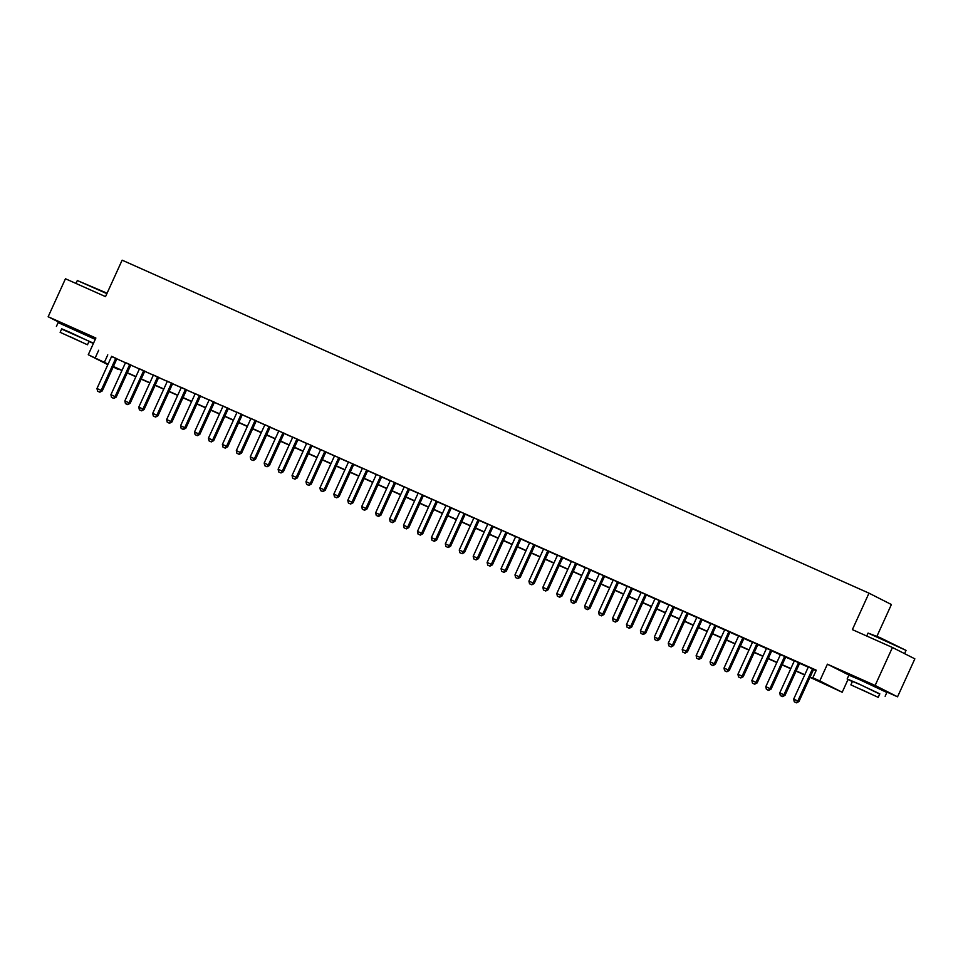 <?xml version="1.0" encoding="UTF-8"?>
<svg xmlns="http://www.w3.org/2000/svg" width="963" height="963" viewBox="0 0 963 963"><rect width="100%" height="100%" fill="white"/><g stroke="black" fill="none" stroke-linecap="round" stroke-linejoin="round"><path stroke-width="1.44" d="M87.753 335.317L67.085 325.903M878.509 687.871L857.84 678.458M117.847 368.733L113.08 367.168M88.415 336.063L95.361 339.157M876.944 636.242L891.401 604.523L868.987 593.16L122.132 260.166L105.521 296.628L65.46 278.764L48.15 316.743L66.88 326.24M868.987 593.16L852.375 629.621L892.436 647.485L914.85 658.836L897.54 696.815L875.126 685.451L827.41 664.181L819.79 680.889L842.204 692.253L809.979 677.326M879.171 688.617L897.54 696.815M848.018 679.481L842.204 692.253M892.436 647.485L875.126 685.451M116.92 358.73L111.624 356.37M130.848 364.941L125.551 362.582M144.787 371.152L139.491 368.793M158.714 377.364L153.418 375.004M172.654 383.587L167.357 381.216M186.581 389.798L181.297 387.427M200.521 396.01L195.224 393.65M214.46 402.221L209.164 399.862M228.387 408.432L223.091 406.073M242.327 414.644L237.03 412.284M256.254 420.855L250.958 418.496M270.194 427.066L264.897 424.707M284.121 433.278L278.825 430.918M298.061 439.489L292.764 437.13M311.988 445.7L306.691 443.341M325.927 451.924L320.631 449.552M339.855 458.135L334.57 455.776M353.794 464.347L348.498 461.987M367.734 470.558L362.437 468.199M381.661 476.769L376.364 474.41M395.6 482.981L390.304 480.621M409.528 489.192L404.231 486.833M423.467 495.403L418.171 493.044M437.395 501.615L432.098 499.255M451.334 507.826L446.038 505.467M465.261 514.049L459.965 511.678M479.201 520.261L473.904 517.889M493.128 526.472L487.844 524.113M507.068 532.683L501.771 530.324M521.007 538.895L515.711 536.535M534.934 545.106L529.638 542.747M548.874 551.317L543.577 548.958M562.801 557.529L557.505 555.17M576.741 563.74L571.444 561.381M590.668 569.952L585.372 567.592M604.608 576.163L599.311 573.804M618.535 582.386L613.238 580.015M632.474 588.598L627.178 586.238M646.402 594.809L641.117 592.45M660.341 601.02L655.045 598.661M674.281 607.232L668.984 604.872M688.208 613.443L682.911 611.084M702.147 619.654L696.851 617.295M716.075 625.866L710.778 623.506M730.014 632.077L724.718 629.718M743.942 638.288L738.645 635.929M757.881 644.512L752.585 642.14M771.808 650.723L766.512 648.352M785.748 656.935L780.451 654.575M799.675 663.146L794.391 660.787M810.076 677.109L821.908 682.382L812.82 677.783L816.287 670.188L111.552 356.527M116.848 358.898L125.479 362.738M130.775 365.109L139.418 368.961M144.715 371.321L153.346 375.173M158.642 377.532L167.285 381.384M172.582 383.743L181.213 387.595M186.509 389.955L195.152 393.807M200.448 396.166L209.091 400.018M214.376 402.378L223.019 406.23M228.315 408.589L236.958 412.441M242.255 414.8L250.886 418.652M256.182 421.012L264.825 424.864M270.122 427.235L278.752 431.087M284.049 433.446L292.692 437.298M297.988 439.658L306.619 443.51M311.916 445.869L320.559 449.721M325.855 452.08L334.486 455.932M339.783 458.292L348.425 462.144M353.722 464.503L362.365 468.355M367.649 470.714L376.292 474.566M381.589 476.926L390.232 480.778M395.528 483.137L404.159 486.989M409.456 489.36L418.098 493.2M423.395 495.572L432.026 499.424M437.322 501.783L445.965 505.635M451.262 507.995L459.893 511.847M465.189 514.206L473.832 518.058M479.129 520.417L487.76 524.269M493.056 526.629L501.699 530.481M506.995 532.84L515.638 536.692M520.923 539.051L529.566 542.903M534.862 545.263L543.505 549.115M548.802 551.474L557.433 555.326M562.729 557.697L571.372 561.549M576.668 563.909L585.299 567.761M590.596 570.12L599.239 573.972M604.535 576.331L613.166 580.183M618.463 582.543L627.106 586.395M632.402 588.754L641.033 592.606M646.329 594.965L654.972 598.817M660.269 601.177L668.912 605.029M674.196 607.388L682.839 611.24M688.136 613.6L696.779 617.452M702.075 619.823L710.706 623.663M716.003 626.034L724.645 629.886M729.942 632.246L738.573 636.098M743.869 638.457L752.512 642.309M757.809 644.668L766.44 648.52M771.736 650.88L780.379 654.732M785.676 657.091L794.306 660.943M799.603 663.302L808.246 667.154M813.542 669.514L816.07 670.645M813.615 669.357L808.318 666.998M107.844 364.664L88.259 354.733L95.879 338.025L48.15 316.743M88.259 354.733L108.085 364.122M98.683 350.243L95.229 357.839M812.82 677.783L819.79 680.889M113.177 366.939L117.642 369.202M804.683 674.967L796.052 671.115M790.755 668.755L782.112 664.903M776.816 662.544L768.185 658.692M762.889 656.333L754.246 652.481M748.949 650.121L740.306 646.269M735.022 643.898L726.379 640.058M721.082 637.687L712.439 633.835M707.143 631.475L698.512 627.623M693.216 625.264L684.573 621.412M679.276 619.053L670.645 615.201M665.349 612.841L656.706 608.989M651.409 606.63L642.778 602.778M637.482 600.418L628.839 596.566M623.543 594.207L614.912 590.355M609.615 587.996L600.972 584.144M595.676 581.784L587.033 577.932M581.748 575.561L573.105 571.709M567.809 569.35L559.166 565.498M553.869 563.138L545.239 559.286M539.942 556.927L531.299 553.075M526.003 550.716L517.372 546.864M512.075 544.504L503.432 540.652M498.136 538.293L489.505 534.441M484.208 532.082L475.566 528.23M470.269 525.87L461.638 522.018M456.342 519.659L447.699 515.807M442.402 513.435L433.759 509.596M428.475 507.224L419.832 503.372M414.535 501.013L405.892 497.161M400.596 494.801L391.965 490.949M386.669 488.59L378.026 484.738M372.729 482.379L364.098 478.527M358.802 476.167L350.159 472.315M344.862 469.956L336.231 466.104M330.935 463.745L322.292 459.893M316.996 457.533L308.365 453.681M303.068 451.322L294.425 447.47M289.129 445.099L280.486 441.247M275.201 438.887L266.558 435.035M261.262 432.676L252.619 428.824M247.322 426.465L238.692 422.613M233.395 420.253L224.752 416.401M219.456 414.042L210.825 410.19M205.528 407.831L196.885 403.979M191.589 401.619L182.958 397.767M177.661 395.408L169.019 391.556M163.722 389.196L155.091 385.344M149.795 382.973L141.152 379.133M135.855 376.762L127.212 372.91M121.928 370.55L113.285 366.698M113.381 366.494L122.024 370.334M127.321 372.705L135.952 376.557M141.248 378.916L149.891 382.768M155.187 385.128L163.818 388.98M169.115 391.339L177.758 395.191M183.054 397.55L191.685 401.402M196.982 403.762L205.625 407.614M210.921 409.973L219.564 413.825M224.848 416.185L233.491 420.037M238.788 422.396L247.431 426.248M252.727 428.607L261.358 432.459M266.655 434.831L275.298 438.671M280.594 441.042L289.225 444.894M294.522 447.253L303.164 451.105M308.461 453.465L317.092 457.317M322.388 459.676L331.031 463.528M336.328 465.887L344.959 469.739M350.255 472.099L358.898 475.951M364.195 478.31L372.837 482.162M378.122 484.521L386.765 488.373M392.061 490.733L400.704 494.585M406.001 496.944L414.632 500.796M419.928 503.168L428.571 507.02M433.868 509.379L442.499 513.231M447.795 515.59L456.438 519.442M461.734 521.802L470.365 525.654M475.662 528.013L484.305 531.865M489.601 534.224L498.232 538.076M503.529 540.436L512.172 544.288M517.468 546.647L526.099 550.499M531.395 552.858L540.038 556.71M545.335 559.07L553.978 562.922M559.274 565.293L567.905 569.133M573.202 571.504L581.845 575.356M587.141 577.716L595.772 581.568M601.068 583.927L609.711 587.779M615.008 590.138L623.639 593.99M628.935 596.35L637.578 600.202M642.875 602.561L651.506 606.413M656.802 608.772L665.445 612.624M670.742 614.984L679.372 618.836M684.669 621.195L693.312 625.047M698.608 627.407L707.251 631.259M712.548 633.63L721.179 637.482M726.475 639.841L735.118 643.693M740.415 646.053L749.045 649.905M754.342 652.264L762.985 656.116M768.281 658.475L776.912 662.327M782.209 664.687L790.852 668.539M796.148 670.898L804.779 674.75M107.772 354.853L104.317 362.449M827.41 664.181L849.27 675.256M794.27 701.798L796.545 702.834L794.27 701.798L793.668 699.138L808.354 666.914M812.531 668.779L797.858 700.992L798.941 701.545L796.545 702.834M813.651 669.285L798.941 701.545M793.668 699.138L797.858 700.992L796.365 702.737M868.072 633.076L879.869 637.542L906.039 650.386L868.072 633.076L866.724 636.013M879.713 694.094L858.575 683.778L847.151 678.963L852.363 681.623M885.141 696.273L886.863 692.469L860.308 679.986L848.885 675.159L847.151 678.963M850.883 684.874L852.472 681.383L860.693 684.849L879.821 693.854L878.232 697.344L850.883 684.874L878.232 697.344M861.042 689.327L873.369 695.13L861.042 689.327M106.881 293.643L77.317 280.522L107.074 293.197M88.957 341.528L93.423 343.406M93.519 343.189L61.608 329.069M95.253 339.385L58.129 322.605L56.408 326.409M60.127 332.319L61.716 328.828L69.938 332.295L89.065 341.287L87.477 344.778L60.127 332.319L87.477 344.778M70.287 336.773L82.613 342.563L70.287 336.773M77.317 280.522L75.969 283.459M780.343 695.587L782.606 696.61L780.343 695.587L779.741 692.915L794.415 660.702M798.604 662.568L783.918 694.78L785.014 695.334L782.606 696.61M799.711 663.062L785.014 695.334M779.741 692.915L783.918 694.78L782.425 696.526M766.404 689.376L768.679 690.399L766.404 689.376L765.802 686.703L780.487 654.491M784.664 656.357L769.991 688.569L771.074 689.123L768.679 690.399M785.784 656.85L771.074 689.123M765.802 686.703L769.991 688.569L768.498 690.315M752.464 683.164L754.739 684.187L752.464 683.164L751.874 680.492L766.548 648.28M770.737 650.145L756.051 682.358L757.147 682.911L754.739 684.187M771.845 650.639L757.147 682.911M751.874 680.492L756.051 682.358L754.559 684.103M738.537 676.953L740.812 677.976L738.537 676.953L737.935 674.281L752.621 642.068M756.798 643.934L742.112 676.146L743.207 676.7L740.812 677.976M757.917 644.428L743.207 676.7M737.935 674.281L742.112 676.146L740.631 677.88M724.597 670.742L726.872 671.765L724.597 670.742L724.007 668.069L738.681 635.857M742.858 637.723L728.184 669.935L729.268 670.489L726.872 671.765M743.978 638.216L729.268 670.489M724.007 668.069L728.184 669.935L726.692 671.668M710.67 664.53L712.945 665.553L710.67 664.53L710.068 661.858L724.754 629.646M728.931 631.511L714.245 663.724L715.34 664.277L712.945 665.553M730.05 632.005L715.34 664.277M710.068 661.858L714.245 663.724L712.752 665.457M696.731 658.319L699.006 659.342L696.731 658.319L696.141 655.647L710.814 623.434M714.991 625.3L700.318 657.512L701.401 658.066L699.006 659.342M716.111 625.794L701.401 658.066M696.141 655.647L700.318 657.512L698.825 659.246M682.803 652.107L685.078 653.131L682.803 652.107L682.201 649.435L696.887 617.223M701.064 619.077L686.378 651.301L687.474 651.855L685.078 653.131M702.183 619.582L687.474 651.855M682.201 649.435L686.378 651.301L684.886 653.034M668.864 645.896L671.139 646.919L668.864 645.896L668.262 643.224L682.948 611.011M687.125 612.865L672.451 645.09L673.534 645.631L671.139 646.919M688.244 613.371L673.534 645.631M668.262 643.224L672.451 645.09L670.958 646.823M654.936 639.685L657.199 640.708L654.936 639.685L654.334 637.012L669.02 604.788M673.197 606.654L658.511 638.866L659.607 639.42L657.199 640.708M674.305 607.159L659.607 639.42M654.334 637.012L658.511 638.866L657.019 640.612M640.997 633.461L643.272 634.485L640.997 633.461L640.395 630.801L655.081 598.577M659.258 600.443L644.584 632.655L645.667 633.209L643.272 634.485M660.377 600.936L645.667 633.209M640.395 630.801L644.584 632.655L643.091 634.4M627.069 627.25L629.333 628.273L627.069 627.25L626.468 624.578L641.141 592.365M645.33 594.231L630.645 626.444L631.74 626.997L629.333 628.273M646.438 594.725L631.74 626.997M626.468 624.578L630.645 626.444L629.152 628.189M613.13 621.039L615.405 622.062L613.13 621.039L612.528 618.366L627.214 586.154M631.391 588.02L616.717 620.232L617.801 620.786L615.405 622.062M632.51 588.513L617.801 620.786M612.528 618.366L616.717 620.232L615.225 621.978M599.203 614.827L601.466 615.851L599.203 614.827L598.601 612.155L613.275 579.943M617.464 581.808L602.778 614.021L603.873 614.575L601.466 615.851M618.571 582.302L603.873 614.575M598.601 612.155L602.778 614.021L601.285 615.766M585.263 608.616L587.538 609.639L585.263 608.616L584.661 605.944L599.347 573.731M603.524 575.597L588.838 607.809L589.934 608.363L587.538 609.639M604.644 576.091L589.934 608.363M584.661 605.944L588.838 607.809L587.358 609.543M571.324 602.405L573.599 603.428L571.324 602.405L570.734 599.732L585.408 567.52M589.585 569.386L574.911 601.598L575.994 602.152L573.599 603.428M590.704 569.879L575.994 602.152M570.734 599.732L574.911 601.598L573.418 603.332M557.396 596.193L559.672 597.216L557.396 596.193L556.795 593.521L571.48 561.309M575.657 563.174L560.972 595.387L562.067 595.941L559.672 597.216M576.777 563.668L562.067 595.941M556.795 593.521L560.972 595.387L559.479 597.12M543.457 589.982L545.732 591.005L543.457 589.982L542.867 587.31L557.541 555.097M561.718 556.951L547.044 589.175L548.128 589.729L545.732 591.005M562.837 557.457L548.128 589.729M542.867 587.31L547.044 589.175L545.552 590.909M529.53 583.771L531.805 584.794L529.53 583.771L528.928 581.098L543.614 548.886M547.791 550.74L533.105 582.964L534.2 583.518L531.805 584.794M548.91 551.245L534.2 583.518M528.928 581.098L533.105 582.964L531.612 584.697M515.59 577.559L517.865 578.582L515.59 577.559L514.988 574.887L529.674 542.663M533.851 544.528L519.177 576.753L520.261 577.294L517.865 578.582M534.971 545.034L520.261 577.294M514.988 574.887L519.177 576.753L517.685 578.486M501.663 571.336L503.926 572.371L501.663 571.336L501.061 568.676L515.747 536.451M519.924 538.317L505.238 570.529L506.333 571.083L503.926 572.371M521.031 538.823L506.333 571.083M501.061 568.676L505.238 570.529L503.745 572.275M487.723 565.125L489.998 566.148L487.723 565.125L487.122 562.452L501.807 530.24M505.984 532.106L491.311 564.318L492.394 564.872L489.998 566.148M507.104 532.599L492.394 564.872M487.122 562.452L491.311 564.318L489.818 566.063M473.796 558.913L476.059 559.936L473.796 558.913L473.194 556.241L487.868 524.028M492.057 525.894L477.371 558.107L478.467 558.66L476.059 559.936M493.164 526.388L478.467 558.66M473.194 556.241L477.371 558.107L475.878 559.852M459.857 552.702L462.132 553.725L459.857 552.702L459.255 550.029L473.94 517.817M478.117 519.683L463.444 551.895L464.527 552.449L462.132 553.725M479.237 520.176L464.527 552.449M459.255 550.029L463.444 551.895L461.951 553.641M445.929 546.49L448.192 547.514L445.929 546.49L445.327 543.818L460.001 511.606M464.19 513.472L449.504 545.684L450.6 546.238L448.192 547.514M465.298 513.965L450.6 546.238M445.327 543.818L449.504 545.684L448.012 547.429M431.99 540.279L434.265 541.302L431.99 540.279L431.388 537.607L446.074 505.394M450.251 507.26L435.565 539.473L436.66 540.026L434.265 541.302M451.37 507.754L436.66 540.026M431.388 537.607L435.565 539.473L434.084 541.206M418.05 534.068L420.325 535.091L418.05 534.068L417.461 531.395L432.134 499.183M436.311 501.049L421.638 533.261L422.721 533.815L420.325 535.091M437.431 501.542L422.721 533.815M417.461 531.395L421.638 533.261L420.145 534.995M404.123 527.856L406.398 528.88L404.123 527.856L403.521 525.184L418.207 492.972M422.384 494.838L407.698 527.05L408.794 527.604L406.398 528.88M423.503 495.331L408.794 527.604M403.521 525.184L407.698 527.05L406.205 528.783M390.184 521.645L392.459 522.668L390.184 521.645L389.594 518.973L404.267 486.76M408.444 488.614L393.771 520.839L394.854 521.392L392.459 522.668M409.564 489.12L394.854 521.392M389.594 518.973L393.771 520.839L392.278 522.572M376.256 515.434L378.531 516.457L376.256 515.434L375.654 512.761L390.34 480.549M394.517 482.403L379.831 514.627L380.927 515.169L378.531 516.457M395.637 482.908L380.927 515.169M375.654 512.761L379.831 514.627L378.339 516.361M362.317 509.222L364.592 510.246L362.317 509.222L361.715 506.55L376.401 474.326M380.578 476.191L365.904 508.404L366.987 508.958L364.592 510.246M381.697 476.697L366.987 508.958M361.715 506.55L365.904 508.404L364.411 510.149M348.389 502.999L350.652 504.022L348.389 502.999L347.787 500.339L362.473 468.114M366.65 469.98L351.964 502.192L353.06 502.746L350.652 504.022M367.758 470.474L353.06 502.746M347.787 500.339L351.964 502.192L350.472 503.938M334.45 496.788L336.725 497.811L334.45 496.788L333.848 494.115L348.534 461.903M352.711 463.769L338.037 495.981L339.12 496.535L336.725 497.811M353.83 464.262L339.12 496.535M333.848 494.115L338.037 495.981L336.544 497.727M320.523 490.576L322.786 491.599L320.523 490.576L319.921 487.904L334.594 455.692M338.783 457.557L324.098 489.77L325.193 490.323L322.786 491.599M339.891 458.051L325.193 490.323M319.921 487.904L324.098 489.77L322.605 491.515M306.583 484.365L308.858 485.388L306.583 484.365L305.981 481.693L320.667 449.48M324.844 451.346L310.17 483.558L311.254 484.112L308.858 485.388M325.963 451.84L311.254 484.112M305.981 481.693L310.17 483.558L308.678 485.304M292.656 478.154L294.919 479.177L292.656 478.154L292.054 475.481L306.728 443.269M310.917 445.135L296.231 477.347L297.326 477.901L294.919 479.177M312.024 445.628L297.326 477.901M292.054 475.481L296.231 477.347L294.738 479.08M278.716 471.942L280.991 472.965L278.716 471.942L278.114 469.27L292.8 437.058M296.977 438.923L282.291 471.136L283.387 471.689L280.991 472.965M298.097 439.417L283.387 471.689M278.114 469.27L282.291 471.136L280.811 472.869M264.777 465.731L267.052 466.754L264.777 465.731L264.187 463.059L278.861 430.846M283.038 432.712L268.364 464.924L269.447 465.478L267.052 466.754M284.157 433.206L269.447 465.478M264.187 463.059L268.364 464.924L266.871 466.658M250.849 459.52L253.125 460.543L250.849 459.52L250.248 456.847L264.933 424.635M269.11 426.501L254.425 458.713L255.52 459.267L253.125 460.543M270.23 426.994L255.52 459.267M250.248 456.847L254.425 458.713L252.932 460.446M236.91 453.308L239.185 454.331L236.91 453.308L236.32 450.636L250.994 418.424M255.171 420.277L240.497 452.502L241.581 453.055L239.185 454.331M256.29 420.783L241.581 453.055M236.32 450.636L240.497 452.502L239.005 454.235M222.983 447.097L225.258 448.12L222.983 447.097L222.381 444.425L237.067 412.2M241.244 414.066L226.558 446.29L227.653 446.832L225.258 448.12M242.363 414.572L227.653 446.832M222.381 444.425L226.558 446.29L225.065 448.024M209.043 440.873L211.318 441.909L209.043 440.873L208.441 438.213L223.127 405.989M227.304 407.855L212.63 440.067L213.714 440.621L211.318 441.909M228.424 408.36L213.714 440.621M208.441 438.213L212.63 440.067L211.138 441.812M195.116 434.662L197.379 435.685L195.116 434.662L194.514 432.002L209.2 399.777M213.377 401.643L198.691 433.856L199.786 434.409L197.379 435.685M214.484 402.137L199.786 434.409M194.514 432.002L198.691 433.856L197.198 435.601M181.176 428.451L183.452 429.474L181.176 428.451L180.575 425.778L195.26 393.566M199.437 395.432L184.764 427.644L185.847 428.198L183.452 429.474M200.557 395.925L185.847 428.198M180.575 425.778L184.764 427.644L183.271 429.39M167.249 422.239L169.512 423.263L167.249 422.239L166.647 419.567L181.321 387.355M185.51 389.221L170.824 421.433L171.92 421.987L169.512 423.263M186.617 389.714L171.92 421.987M166.647 419.567L170.824 421.433L169.332 423.178M153.31 416.028L155.585 417.051L153.31 416.028L152.708 413.356L167.393 381.143M171.57 383.009L156.897 415.222L157.98 415.775L155.585 417.051M172.69 383.503L157.98 415.775M152.708 413.356L156.897 415.222L155.404 416.967M139.382 409.817L141.645 410.84L139.382 409.817L138.78 407.144L153.454 374.932M157.643 376.798L142.957 409.01L144.053 409.564L141.645 410.84M158.751 377.291L144.053 409.564M138.78 407.144L142.957 409.01L141.465 410.744M125.443 403.605L127.718 404.629L125.443 403.605L124.841 400.933L139.527 368.721M143.704 370.586L129.018 402.799L130.113 403.353L127.718 404.629M144.823 371.08L130.113 403.353M124.841 400.933L129.018 402.799L127.537 404.532M111.503 397.394L113.778 398.417L111.503 397.394L110.914 394.722L125.587 362.509M129.776 364.375L115.091 396.587L116.174 397.141L113.778 398.417M130.884 364.869L116.174 397.141M110.914 394.722L115.091 396.587L113.598 398.321M97.576 391.183L99.851 392.206L97.576 391.183L96.974 388.51L111.66 356.298M115.837 358.152L101.151 390.376L102.247 390.93L99.851 392.206M116.956 358.657L102.247 390.93M96.974 388.51L101.151 390.376L99.671 392.11M904.57 653.624L906.039 650.398"/></g></svg>
